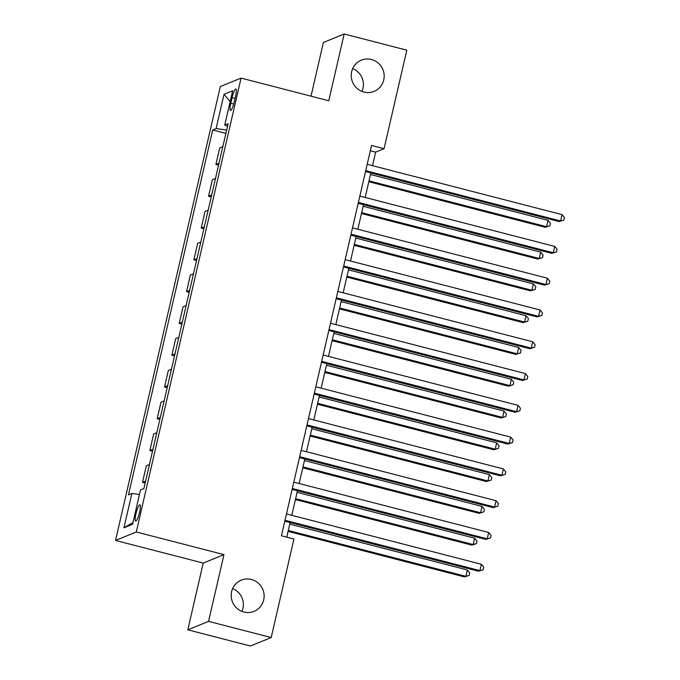 <?xml version="1.0" encoding="UTF-8"?>
<svg xmlns="http://www.w3.org/2000/svg" width="680" height="680" viewBox="0 0 680 680"><rect width="100%" height="100%" fill="white"/><g stroke="black" fill="none" stroke-linecap="round" stroke-linejoin="round"><path stroke-width="1.02" d="M232.636 588.6A16.855 16.405 -112.2 0 1 241.927 611.388M251.422 579.487A16.855 16.405 -112.2 0 1 264.078 594.685A16.855 16.405 -112.2 0 1 254.023 611.371A16.855 16.405 -112.2 0 1 243.907 612.034A16.855 16.405 -112.2 0 1 231.251 596.844A16.855 16.405 -112.2 0 1 241.306 580.15A16.855 16.405 -112.2 0 1 251.422 579.487M352.69 68.612A16.855 16.405 -112.2 0 1 361.973 91.4M371.467 59.509A16.855 16.405 -112.2 0 1 384.124 74.698A16.855 16.405 -112.2 0 1 374.068 91.392A16.855 16.405 -112.2 0 1 363.953 92.055A16.855 16.405 -112.2 0 1 351.296 76.857A16.855 16.405 -112.2 0 1 361.352 60.172A16.855 16.405 -112.2 0 1 371.467 59.509M139.587 512.21A8.432 1.573 -75.5 0 0 139.893 504.781A8.432 1.573 -75.5 0 0 135.992 513.672A8.432 1.573 -75.5 0 0 135.677 521.101A8.432 1.573 -75.5 0 0 139.587 512.21M187.807 629.825L208.565 621.367L223.975 554.625L203.218 563.082L187.807 629.825L250.444 646L271.201 637.542L293.947 539.01L281.418 535.781L371.535 145.469L384.055 148.707L406.81 50.175L344.173 34L323.408 42.458L311.015 96.16M203.218 563.082L115.532 540.438L220.311 86.555L241.077 78.098L136.289 531.981L115.532 540.438M232.084 97.656L230.792 103.249A8.168 1.522 -75.5 0 0 230.495 110.449A8.168 1.522 -75.5 0 0 234.277 101.838L235.569 96.237A8.168 1.522 -75.5 0 0 235.867 89.046A8.168 1.522 -75.5 0 0 232.084 97.656L235.059 98.43M226.669 130.033L216.104 128.588L212.704 129.974L128.469 494.853L131.861 493.467L139.451 494.504M216.104 128.588L224.026 94.265L232.671 90.737L224.74 125.069L227.528 126.327M131.861 493.467L123.939 527.799L132.575 524.271L140.505 489.948L143.897 488.563L228.14 123.683L224.74 125.069M208.565 621.367L271.201 637.542M223.975 554.625L136.289 531.981M241.077 78.098L328.763 100.751L344.173 34M372.512 165.682L375.64 152.133L384.055 148.707M286.756 537.158L290.122 522.546M291.797 515.312L297.466 490.764M299.132 483.522L304.801 458.975M306.476 451.741L312.137 427.193M313.811 419.959L319.481 395.411M321.147 388.17L326.817 363.63M328.482 356.388L334.152 331.84M335.826 324.606L341.488 300.058M343.162 292.817L348.832 268.277M350.498 261.035L356.167 236.487M357.841 229.253L363.502 204.706M365.177 197.472L370.846 172.924M370.311 150.756L375.64 152.133M212.704 129.974L225.896 133.382M222.827 146.676L219.708 147.942L215.892 164.475L218.56 165.163M145.639 481.04L142.511 482.315L145.18 483.004M142.511 482.315L146.328 465.783L149.447 464.517M152.975 449.259L149.846 450.525L152.524 451.214M149.846 450.525L153.663 434.001L156.791 432.726M160.31 417.469L157.191 418.744L159.859 419.433M157.191 418.744L161.007 402.22L164.126 400.945M167.645 385.688L164.526 386.962L167.195 387.651M164.526 386.962L168.343 370.43L171.462 369.163M174.989 353.906L171.862 355.173L174.531 355.87M171.862 355.173L175.678 338.649L178.806 337.374M182.325 322.116L179.206 323.391L181.874 324.079M179.206 323.391L183.013 306.867L186.142 305.592M189.66 290.334L186.541 291.609L189.21 292.298M186.541 291.609L190.357 275.077L193.477 273.81M197.005 258.553L193.876 259.828L196.545 260.517M193.876 259.828L197.693 243.296L200.812 242.02M204.34 226.772L201.212 228.038L203.889 228.726M201.212 228.038L205.029 211.514L208.156 210.239M211.675 194.981L208.556 196.256L211.225 196.945M208.556 196.256L212.373 179.732L215.492 178.457M219.011 163.2L215.892 164.475M230.163 101.592L224.026 94.265M123.939 527.799L132.982 522.538M365.508 171.547L559.207 221.561L560.609 220.992L365.712 170.663M562.079 214.633L564.468 217.557L563.881 220.099L560.609 220.992L562.079 214.633L367.183 164.305M563.881 220.099L559.207 221.561M368.806 181.73L545.182 227.281L546.584 226.703L548.046 220.354L370.481 174.496M369.01 180.855L546.584 226.703L549.856 225.811L545.182 227.281M548.046 220.354L550.443 223.269L549.856 225.811M358.173 203.328L551.871 253.351L553.274 252.773L358.377 202.444M554.736 246.424L557.133 249.339L556.546 251.88L553.274 252.773L554.736 246.424L359.848 196.095M556.546 251.88L551.871 253.351M350.837 235.11L544.527 285.132L545.929 284.563L351.041 234.234M547.4 278.205L549.797 281.12L549.211 283.671L545.929 284.563L547.4 278.205L352.503 227.876M549.211 283.671L544.527 285.132M343.502 266.9L537.192 316.914L538.594 316.344L343.697 266.016M540.064 309.986L542.462 312.911L541.866 315.452L538.594 316.344L540.064 309.986L345.168 259.658M541.866 315.452L537.192 316.914M361.471 213.52L537.837 259.063L539.24 258.493L540.711 252.135L363.146 206.278M361.675 212.636L539.24 258.493L542.521 257.601L537.837 259.063M540.711 252.135L543.108 255.051L542.521 257.601M354.135 245.301L530.502 290.844L531.904 290.275L533.375 283.917L355.801 238.059M354.339 244.417L531.904 290.275L535.177 289.382L530.502 290.844M533.375 283.917L535.763 286.841L535.177 289.382M346.791 277.083L523.167 322.635L524.569 322.056L526.031 315.699L348.466 269.85M346.995 276.207L524.569 322.056L527.841 321.164L523.167 322.635M526.031 315.699L528.428 318.623L527.841 321.164M336.158 298.681L529.856 348.704L531.259 348.126L336.362 297.798M532.721 341.776L535.117 344.692L534.531 347.233L531.259 348.126L532.721 341.776L337.832 291.44M534.531 347.233L529.856 348.704M339.456 308.873L515.822 354.416L517.225 353.846L518.696 347.488L341.13 301.631M339.66 307.989L517.225 353.846L520.506 352.945L515.822 354.416M518.696 347.488L521.092 350.404L520.506 352.945M328.822 330.463L522.512 380.486L523.914 379.916L329.026 329.587M525.385 373.558L527.782 376.474L527.196 379.015L523.914 379.916L525.385 373.558L330.497 323.229M527.196 379.015L522.512 380.486M332.12 340.654L508.487 386.197L509.889 385.628L511.36 379.27L333.786 333.412M332.325 339.771L509.889 385.628L513.17 384.736L508.487 386.197M511.36 379.27L513.757 382.194L513.17 384.736M321.487 362.253L515.177 412.267L516.579 411.697L321.691 361.369M518.049 405.339L520.446 408.263L519.86 410.805L516.579 411.697L518.049 405.339L323.153 355.011M519.86 410.805L515.177 412.267M324.776 372.436L501.151 417.979L502.554 417.409L504.016 411.051L326.451 365.202M324.981 371.56L502.554 417.409L505.827 416.517L501.151 417.979M504.016 411.051L506.413 413.975L505.827 416.517M314.143 394.034L507.841 444.048L509.243 443.479L314.347 393.15M510.714 437.121L513.102 440.045L512.516 442.587L509.243 443.479L510.714 437.121L315.817 386.793M512.516 442.587L507.841 444.048M317.441 404.217L493.816 449.769L495.219 449.2L496.68 442.841L319.115 396.984M317.645 403.342L495.219 449.2L498.491 448.298L493.816 449.769M496.68 442.841L499.077 445.757L498.491 448.298M306.808 425.816L500.506 475.838L501.908 475.269L307.012 424.94M503.37 468.911L505.767 471.827L505.18 474.368L501.908 475.269L503.37 468.911L308.482 418.582M505.18 474.368L500.506 475.838M310.106 436.008L486.472 481.55L487.875 480.981L489.345 474.623L311.78 428.765M310.31 435.124L487.875 480.981L491.156 480.088L486.472 481.55M489.345 474.623L491.742 477.538L491.156 480.088M299.472 457.598L493.162 507.62L494.564 507.05L299.676 456.722M496.035 500.692L498.431 503.608L497.845 506.158L494.564 507.05L496.035 500.692L301.138 450.364M497.845 506.158L493.162 507.62M302.77 467.789L479.137 513.332L480.539 512.762L482.01 506.404L304.436 460.555M302.974 466.905L480.539 512.762L483.812 511.87L479.137 513.332M482.01 506.404L484.406 509.329L483.812 511.87M292.137 489.387L485.826 539.402L487.228 538.832L292.332 488.504M488.699 532.474L491.096 535.398L490.501 537.939L487.228 538.832L488.699 532.474L293.802 482.146M490.501 537.939L485.826 539.402M295.426 499.57L471.801 545.122L473.204 544.544L474.665 538.194L297.1 492.337M295.63 498.695L473.204 544.544L476.476 543.652L471.801 545.122M474.665 538.194L477.062 541.11L476.476 543.652M284.793 521.169L478.49 571.192L479.893 570.613L284.997 520.285M481.355 564.264L483.752 567.179L483.165 569.721L479.893 570.613L481.355 564.264L286.467 513.935M483.165 569.721L478.49 571.192M288.091 531.361L464.457 576.904L465.86 576.334L467.33 569.976L289.765 524.119M288.295 530.476L465.86 576.334L469.14 575.433L464.457 576.904M467.33 569.976L469.727 572.891L469.14 575.433M233.716 104.006L230.792 103.249"/></g></svg>
